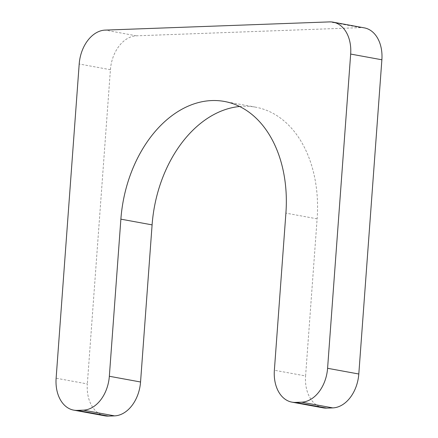 <?xml version="1.0" encoding="UTF-8"?>
<svg xmlns="http://www.w3.org/2000/svg" width="438" height="438" viewBox="0 0 438 438"><rect width="100%" height="100%" fill="white"/><g stroke="black" fill="none" stroke-linecap="round" stroke-linejoin="round"><path stroke-width="0.33" stroke-dasharray="2.19 1.64" d="M239.613 106.5A116.601 81.578 100.4 0 1 255.622 107.168A116.601 81.578 100.4 0 1 317.123 218.841L305.587 375.957L274.369 370.236M104.912 415.843A33.315 23.307 100.4 0 1 87.337 383.934L56.124 378.218M364.306 27.873A33.315 23.307 100.4 0 0 360.726 27.621L136.415 35.823A33.315 23.307 100.4 0 0 110.414 69.708L87.337 383.934M323.156 407.86A33.315 23.307 100.4 0 1 305.587 375.957M317.123 218.841L285.905 213.125M110.414 69.708L79.196 63.992M136.415 35.823L105.197 30.102M360.726 27.621L329.513 21.9M255.622 107.168L224.404 101.452"/><path stroke-width="0.66" d="M285.905 213.125L274.369 370.236A33.315 23.307 100.4 0 0 291.943 402.144A33.315 23.307 100.4 0 0 295.519 402.402L301.585 402.177A33.315 23.307 100.4 0 0 327.586 368.292L350.663 54.066A33.315 23.307 100.4 0 0 333.088 22.157A33.315 23.307 100.4 0 0 329.513 21.9L105.197 30.102A33.315 23.307 100.4 0 0 79.196 63.992L56.124 378.218A33.315 23.307 100.4 0 0 73.694 410.127A33.315 23.307 100.4 0 0 77.274 410.379L83.34 410.16A33.315 23.307 100.4 0 0 109.341 376.269L120.877 219.159A116.601 81.578 100.4 0 1 224.404 101.452A116.601 81.578 100.4 0 1 285.905 213.125M73.694 410.127L104.912 415.843A33.315 23.307 100.4 0 0 108.487 416.1L114.553 415.876A33.315 23.307 100.4 0 0 140.554 381.991L152.096 224.875A116.601 81.578 100.4 0 1 239.613 106.5M333.088 22.157L364.306 27.873A33.315 23.307 100.4 0 1 381.876 59.782L358.804 374.008A33.315 23.307 100.4 0 1 332.803 407.898L326.737 408.117A33.315 23.307 100.4 0 1 323.156 407.86L291.943 402.144M152.096 224.875L120.877 219.159M140.554 381.991L109.341 376.269M114.553 415.876L83.34 410.16M108.487 416.1L77.274 410.379M381.876 59.782L350.663 54.066M358.804 374.008L327.586 368.292M332.803 407.898L301.585 402.177M326.737 408.117L295.519 402.402"/></g></svg>
